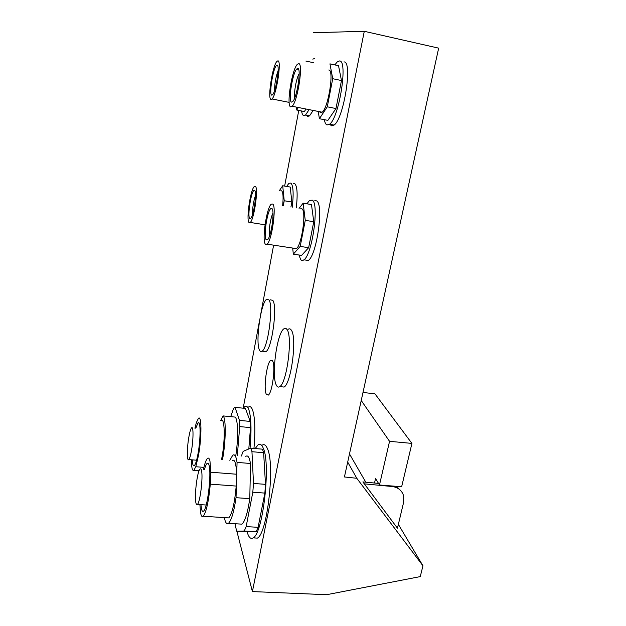 <?xml version="1.0" encoding="UTF-8"?>
<svg xmlns="http://www.w3.org/2000/svg" width="626" height="626" viewBox="0 0 626 626"><rect width="100%" height="100%" fill="white"/><g stroke="black" fill="none" stroke-linecap="round" stroke-linejoin="round"><path stroke-width="0.94" d="M319.542 111.686L320.543 112.735L322.163 112.21C328.353 107.915 334.394 69.517 328.767 69.995M290.691 106.85C286.129 106.177 291.904 69.251 297.389 64.282L298.665 63.625C303.579 62.983 297.608 101.788 292.123 106.271L290.691 106.85M297.765 68.477C301.56 68.093 296.927 98.11 292.671 101.639L291.567 102.101C287.991 101.686 292.498 72.804 296.763 68.985L297.765 68.477M294.729 97.891C293.649 93.102 296.442 77.796 299.165 73.688M341.475 80.543L338.517 65.699L329.949 63.868L332.727 78.712L341.475 80.543L335.974 108.541L327.868 120.364L319.393 118.713L327.281 106.811L335.974 108.541M318.376 112.312L319.393 118.713M327.281 106.811L332.727 78.712M220.665 420.539L223.13 415.922C226.127 418.411 225.916 441.69 222.527 459.515L222.496 459.719M203.904 467.379L195.789 466.73L198.497 455.415C201.854 437.081 201.65 414.31 198.379 418.426L196.415 422.487L194.905 428.176M221.025 420.578C224.711 416.533 225.43 439.186 221.956 457.379L221.518 459.633M195.766 428.254L197.972 422.933C200.672 419.569 200.821 438.349 198.066 453.404C196.83 460.212 195.586 464.296 194.357 465.642C193.223 466.519 192.534 464.594 192.292 459.867M191.501 450.462C190.586 455.525 189.694 458.568 188.802 459.578C186.83 461.902 186.908 447.903 188.849 437.097C189.748 432.018 190.656 428.943 191.556 427.871C193.497 425.39 193.512 439.342 191.501 450.462M195.789 466.73L193.849 470.361C192.284 471.128 191.478 467.606 191.423 459.797M193.849 470.361L199.06 470.768M223.13 415.922L235.18 417.088C238.06 419.467 238.467 438.458 235.806 455.564M230.704 416.658L233.592 408.34L235.04 407.37L239.461 420.39L239.695 426.596L237.317 455.689M248.812 448.967L250.494 427.605L250.197 421.415L239.461 420.39M250.197 421.415L245.423 408.402L235.04 407.37M239.695 426.596L250.494 427.605M282.631 205.664C283.445 197.526 283.155 192.597 281.755 190.867L280.839 190.719M248.984 222.488C246.049 219.601 250.423 189.709 254.258 186.564L255.439 186.399C258.593 188.387 254.093 219.616 250.251 222.457L248.984 222.488M254.712 190.445C257.153 192.065 253.663 216.244 250.674 218.474L249.696 218.513C247.395 216.346 250.807 192.98 253.788 190.562L254.712 190.445M252.63 214.256C252.458 207.801 253.413 201.509 255.518 195.398M290.918 207.034L291.865 202.026L290.206 187.041L282.702 185.758L279.47 190.484M291.865 202.026L284.227 200.75L282.702 185.758M283.288 205.774L284.227 200.75M270.995 99.393C267.302 98.955 272.56 65.307 276.974 61.325L277.889 60.847C281.849 60.229 276.418 95.387 272.013 98.971L270.995 99.393M277.115 65.167C280.174 64.783 275.956 91.999 272.537 94.816L271.754 95.144C268.859 94.894 272.967 68.594 276.395 65.534L277.115 65.167M274.579 90.598C274.556 83.712 275.745 77.037 278.14 70.574M296.528 108.001L296.794 110.043L304.416 111.538L305.504 109.769M305.903 61.082L313.595 62.717M296.794 110.043L297.851 108.267M272.639 361.014C275.753 365.952 272.263 393.089 268.241 395.131L266.261 394.145C263.335 388.48 266.778 362.524 270.753 360.263L272.639 361.014M312.671 111.185L309.518 115.888L307.632 116.428L306.537 115.309M308.602 110.387L305.496 115.098L303.641 115.646C302.663 115.223 301.982 113.666 301.583 110.982M312.836 59.165L314.393 58.5M343.932 61.935C352.978 60.816 343.815 118.924 334.049 125.083L331.42 125.81L329.91 124.277M334.847 64.916L337.265 61.88L339.441 60.965C348.322 59.806 339.175 118.009 329.566 124.214L326.975 124.95C325.763 124.425 324.886 122.673 324.354 119.676M314.823 200.594L316.701 200.907C323.947 204.506 316.709 255.658 308.289 260.463L303.915 259.806C302.702 260.745 301.646 260.69 300.738 259.657L298.938 254.993M306.936 203.81L309.494 200.453L312.327 200.171C319.44 203.755 312.194 254.978 303.915 259.806M293.563 183.543L294.885 183.77C297.303 186.548 297.765 194.592 296.27 207.918M286.669 186.438L288.891 183.316L290.949 183.089C293.32 185.859 293.75 193.911 292.248 207.253M270.385 299.815L272.819 300.402C277.639 306.239 271.974 348.557 265.956 351.64L263.804 351.389M259.516 350.153C255.236 342.633 260.745 302.937 266.59 299.306L268.977 299.885C273.695 305.715 268.022 348.087 262.106 351.186C261.081 351.937 260.22 351.593 259.516 350.153M288.07 329.362C289.306 328.439 290.409 328.728 291.356 330.215C297.17 337.437 291.301 383.386 284.079 387.064L281.262 386.758M276.309 385.123C271.16 375.874 276.903 333.134 283.875 328.83C285.096 327.907 286.176 328.188 287.107 329.675C292.796 336.89 286.911 382.901 279.806 386.602C278.429 387.58 277.263 387.087 276.309 385.123M248.311 407.15C249.954 405.977 251.355 406.869 252.528 409.827C255.025 417.268 255.502 430.14 253.953 448.435M243.326 408.191L244.641 406.783C246.253 405.601 247.63 406.493 248.772 409.451C251.222 416.979 251.644 429.976 250.032 448.451M262.036 445.274C264.156 443.803 265.995 445.031 267.56 448.959C275.127 464.797 267.302 534.009 257.356 538.117L254.062 537.922M255.181 448.537L258.006 444.922C260.095 443.443 261.903 444.671 263.429 448.599C270.815 464.445 262.951 533.743 253.17 537.867C250.705 539.385 248.71 537.444 247.184 532.053L247.129 531.834M363.98 483.82L392.064 486.512C397.487 487.2 401.188 489.868 403.152 494.493L403.59 502.451L397.447 528.188L362.892 481.91L378.527 483.413M396.501 486.347L401.376 491.371M361.225 400.515L389.552 441.322L411.924 443.411L374.911 393.777L362.994 392.486M411.924 443.411L401.649 486.754L379.481 485.001L375.553 478.491L374.512 483.029M389.552 441.322L379.481 485.001M365.787 482.184L349.488 453.928M252.411 591.578L364.285 31.3L438.67 48.155L344.425 476.965L356.789 478.28L422.949 565.787L420.257 576.609L326.647 594.7L252.411 591.578L236.855 531.216M235.658 526.56L234.922 523.712M313.258 32.716L364.285 31.3M243.193 408.175L259.68 319.831M260.533 315.293L273.57 245.431M284.642 186.086L298.759 110.426M356.789 478.28L347.696 462.082M398.363 524.369L422.949 565.787M241.386 456.033L243.138 451.362L250.736 448.153L251.378 449.742L251.957 451.706L253.491 483.436L252.818 492.208L246.151 526.583L244.273 531.02L236.738 531.208L235.673 527.061L235.572 523.751M229.82 460.321L232.7 455.298C234.093 454.194 235.259 455.141 236.198 458.146L237.066 462.387L236.041 497.686C233.921 511.912 231.409 520.449 228.482 523.305C226.909 524.424 225.665 523.093 224.742 519.314L224.39 517.616M199.897 504.595L200.594 512.968C201.212 516.121 202.096 517.209 203.254 516.247C206.306 512.107 208.654 501.41 210.313 484.141L210.837 472.215L236.55 474.234L236.198 486.073L210.313 484.141M251.957 451.706L263.632 452.715L263.006 450.751L262.317 449.163L250.736 448.153M245.799 456.401C247.278 455.313 248.53 456.268 249.563 459.265L250.533 463.498L237.066 462.387M232.324 460.533C233.506 459.601 234.5 460.423 235.29 463.005C236.018 465.517 236.44 469.257 236.55 474.234M203.442 469.328C204.765 463.459 206.095 459.836 207.425 458.467C208.474 457.52 209.319 458.334 209.953 460.924L210.837 472.215M204.483 469.406C205.351 466.268 206.197 464.289 207.026 463.475C207.895 462.692 208.599 463.381 209.123 465.556C211.604 474.211 207.417 508.766 203.591 511.106C202.644 511.896 201.916 511.019 201.408 508.461L200.946 504.666M195.844 502.522C194.287 495.33 197.331 471.026 200.03 469.054C200.656 468.467 201.157 468.999 201.517 470.642C203.215 477.184 200.109 502.647 197.378 504.423C196.713 505.01 196.204 504.376 195.844 502.522M236.198 486.073C234.664 503.218 232.183 513.821 228.764 517.898L226.98 517.788M236.041 497.686L249.782 498.664C247.661 512.827 245.048 521.325 241.957 524.158L239.703 524.009M250.533 463.498L249.782 498.664M236.738 531.208L256.151 531.748L258.092 527.327L246.151 526.583M258.092 527.327L264.861 493.092L265.494 484.352L263.632 452.715M252.818 492.208L264.861 493.092M253.491 483.436L265.494 484.352M244.273 531.02L256.151 531.748M294.165 248.295L296.395 248.632C301.724 245.298 306.529 211.51 302.045 208.873L300.762 208.661M265.385 244.187C261.801 240.533 266.488 208.067 271.16 204.232L272.779 204.037C276.645 206.588 271.833 240.713 267.13 244.179L265.385 244.187M271.95 208.536C274.931 210.626 271.199 237.019 267.545 239.742L266.199 239.766C263.389 237.019 267.044 211.627 270.682 208.677L271.95 208.536M269.548 235.932C268.413 231.385 270.565 217.191 272.991 213.184M292.718 248.342L293.328 254.148L301.575 255.392L308.657 247.7L313.759 221.714L311.474 204.569L303.14 203.176L299.071 208.38M313.759 221.714L305.261 220.344L303.14 203.176M293.328 254.148L300.206 246.409L308.657 247.7M300.206 246.409L305.261 220.344M391.719 485.972L392.064 486.512M296.763 68.985L298.579 69.361M292.123 106.271L322.163 112.21M197.972 422.933L199.045 423.035M188.802 459.578L196.595 460.22M253.788 190.562L254.923 190.75M250.251 222.457L265.017 224.797M276.395 65.534L277.694 65.808M272.013 98.971L289.157 102.374M253.17 537.867L257.356 538.117M279.806 386.602L284.079 387.064M262.106 351.186L265.956 351.64M329.566 124.214L334.049 125.083M305.496 115.098L309.518 115.888M270.753 360.263L272.271 360.435M197.378 504.423L206.189 505.018M207.026 463.475L208.364 463.584M203.254 516.247L228.764 517.898M228.482 523.305L241.957 524.158M270.682 208.677L272.224 208.935M267.13 244.179L296.395 248.632"/></g></svg>
